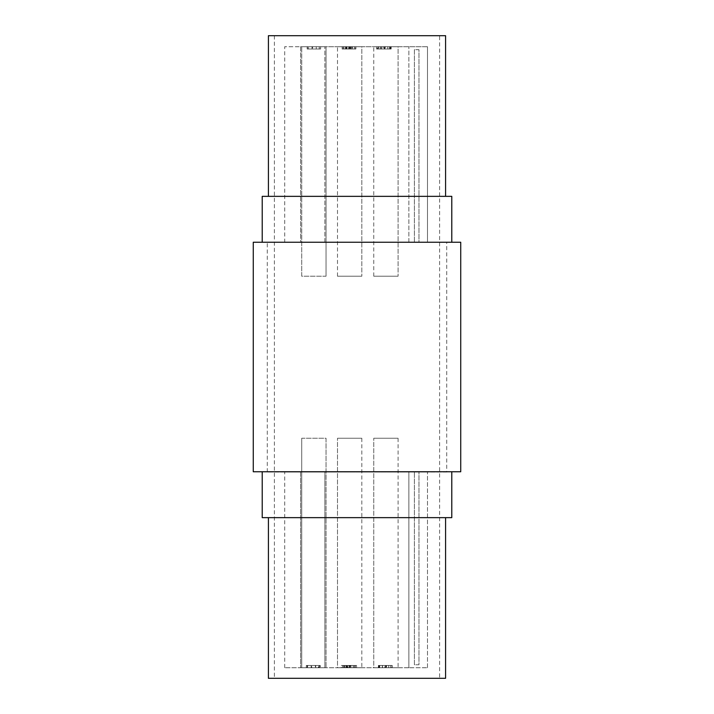<?xml version="1.0" encoding="UTF-8"?>
<svg xmlns="http://www.w3.org/2000/svg" width="714" height="714" viewBox="0 0 714 714"><rect width="100%" height="100%" fill="white"/><g stroke="black" fill="none" stroke-linecap="round" stroke-linejoin="round"><path stroke-width="0.54" stroke-dasharray="3.57 2.68" d="M439.619 35.7L274.381 35.7L439.619 35.7L439.619 678.3L274.381 678.3L439.619 678.3M274.381 35.7L274.381 678.3M268.41 196.35L445.59 196.35L268.41 196.35M262.216 242.251L451.783 242.251L262.216 242.251M262.216 471.749L451.783 471.749L262.216 471.749M268.41 517.65L445.59 517.65L268.41 517.65M445.59 35.7L268.41 35.7M445.59 678.3L268.41 678.3M451.783 517.65L262.216 517.65M460.735 471.749L253.265 471.749M460.735 242.251L253.265 242.251M451.783 196.35L262.216 196.35M361.819 276.22L337.49 276.22L361.819 276.22L337.49 276.22L361.819 276.22L337.49 276.22L361.819 276.22L361.819 46.713L337.49 46.713L361.819 46.713L337.49 46.713L361.819 46.713L337.49 46.713L361.819 46.713L361.819 276.22L361.819 46.713M337.49 276.22L337.49 46.713M398.082 276.22L373.752 276.22L398.082 276.22L373.752 276.22L398.082 276.22L373.752 276.22L398.082 276.22L398.082 46.713L373.752 46.713L398.082 46.713L373.752 46.713L398.082 46.713L373.752 46.713L398.082 46.713L398.082 276.22L398.082 46.713M373.752 276.22L373.752 46.713M326.039 276.22L326.039 46.713L301.719 46.713L326.039 46.713L301.719 46.713L326.039 46.713L326.039 276.22L301.719 276.22L301.719 46.713L301.719 276.22L326.039 276.22M373.752 438.244L398.082 438.244L373.752 438.244L398.082 438.244L373.752 438.244L398.082 438.244L373.752 438.244L373.752 667.742L398.082 667.742L373.752 667.742L398.082 667.742L373.752 667.742L398.082 667.742L373.752 667.742L373.752 438.244L373.752 667.742M398.082 438.244L398.082 667.742M337.49 438.244L361.819 438.244L337.49 438.244L361.819 438.244L337.49 438.244L361.819 438.244L337.49 438.244L337.49 667.742L361.819 667.742L337.49 667.742L361.819 667.742L337.49 667.742L361.819 667.742L337.49 667.742L337.49 438.244L337.49 667.742M361.819 438.244L361.819 667.742M301.719 438.244L301.719 667.742L326.039 667.742L301.719 667.742L326.039 667.742L301.719 667.742L301.719 438.244L326.039 438.244L326.039 667.742L326.039 438.244L301.719 438.244M446.732 471.981L267.268 471.981L446.732 471.981L446.732 242.483L267.268 242.483L446.732 242.483M267.268 471.981L267.268 242.483M319.292 46.713L307.181 46.713L319.292 46.713L319.292 49.007L316.257 49.007L316.257 46.713L316.257 49.007L320.631 49.007L320.631 46.713M345.201 46.713L355.626 46.713L342.176 46.713L345.201 46.713L345.201 49.007L355.626 49.007L355.626 46.713L355.626 49.007L346.549 49.007L346.549 46.713L352.243 46.713L346.549 46.713L346.549 49.007L345.201 49.007L345.201 46.713L345.201 49.007L342.176 49.007L342.176 46.713L342.176 49.007L345.201 49.007L345.201 46.713M390.362 49.007L384.346 49.007L384.373 46.713L390.362 46.713L376.564 46.713L384.373 46.713L384.346 49.007L390.362 49.007L390.362 46.713M387.756 46.713L377.367 46.713L391.156 46.713L387.756 46.713L387.756 49.007L385.016 49.007L385.016 46.713L385.016 49.007L381.526 49.007L381.526 46.713M427.481 46.713L324.87 46.713L427.481 46.713L427.481 242.483L284.707 242.483L427.481 242.483L427.481 46.713M300.594 46.713L324.87 46.713L284.707 46.713L300.594 46.713L300.594 242.483L300.594 46.713M381.526 49.007L389.478 49.007L389.478 46.713L390.826 46.713L377.367 46.713L389.478 46.713L389.478 49.007L390.826 49.007L390.826 46.713L390.826 49.007L377.367 49.007L377.367 46.713L377.367 49.007L381.419 49.007L381.419 46.713M355.831 46.713L342.372 46.713L355.831 46.713L355.831 49.007L355.831 46.713M354.555 46.713L342.104 46.713L354.555 46.713L354.555 49.007L352.529 49.007L352.529 46.713L352.529 49.007L355.893 49.007L355.893 46.713M319.22 46.713L307.448 46.713L319.22 46.713L319.22 49.007L320.568 49.007L320.568 46.713L320.568 49.007L307.448 49.007L307.448 46.713L307.448 49.007L319.22 49.007L319.22 46.713M315.722 667.742L306.306 667.742L315.722 667.742L315.722 665.448L318.373 665.448L318.373 667.742M346.174 667.742L356.563 667.742L343.157 667.742L346.174 667.742L346.174 665.448L356.563 665.448L356.563 667.742L353.162 667.742L356.563 667.742L356.563 665.448L347.513 665.448L347.513 667.742L353.189 667.742L347.513 667.742L347.513 665.448L346.174 665.448L346.174 667.742L346.174 665.448L343.157 665.448L343.157 667.742L343.157 665.448L346.174 665.448L346.174 667.742M382.356 667.742L392.12 667.742L378.375 667.742L382.356 667.742L382.356 665.448L392.12 665.448L392.12 667.742L378.375 667.742L392.12 667.742L392.12 665.448L388.728 665.448L388.728 667.742L386.586 667.742L390.781 667.742L388.746 667.742L388.746 665.448L385.997 665.448L385.997 667.742L385.997 665.448L382.517 665.448L382.517 667.742M408.863 667.742L284.707 667.742L427.481 667.742L408.863 667.742L408.863 471.981L427.481 471.981L408.863 471.981L408.863 667.742M378.804 665.448L390.879 665.448L390.879 667.742L392.218 667.742L378.804 667.742L390.879 667.742L390.879 665.448L392.218 665.448L392.218 667.742L392.218 665.448L378.804 665.448L378.804 667.742M348.182 667.742L341.31 667.742L348.851 667.742L348.182 667.742L348.182 665.448L354.715 665.448L354.715 667.742L354.715 665.448L353.376 665.448L353.376 667.742L353.376 665.448L349.94 665.448L349.94 667.742M350.476 665.448L342.818 665.448L356.563 665.448L353.162 665.448L353.171 667.742L342.818 667.742L353.171 667.742L353.162 665.448L350.476 665.448L350.476 667.742M318.899 667.742L307.163 667.742L318.899 667.742L318.899 665.448L320.238 665.448L320.238 667.742L320.238 665.448L307.163 665.448L307.163 667.742L307.163 665.448L318.899 665.448L318.899 667.742M324.87 471.981L427.481 471.981L300.594 471.981L324.87 471.981L324.87 667.742L324.87 471.981M300.594 471.981L284.707 471.981L300.594 471.981L300.594 667.742L300.594 471.981M418.966 471.981L414.379 471.981L418.966 471.981L418.966 664.761L414.379 664.761L414.379 471.981L414.379 664.761L418.966 664.761L418.966 471.981M427.481 667.742L427.481 471.981L427.481 667.742M418.966 242.483L414.379 242.483L418.966 242.483L418.966 49.703L414.379 49.703L414.379 242.483L414.379 49.703L418.966 49.703L418.966 242.483M408.863 242.483L408.863 46.713L408.863 242.483M324.87 242.483L324.87 46.713L324.87 242.483M382.517 665.448L379.812 665.448L379.812 667.742M379.812 665.448L378.375 665.448L378.375 667.742L378.375 665.448L382.409 665.448L382.409 667.742L385.248 667.742L382.374 667.742L382.374 665.448L388.764 665.448L388.764 667.742L388.773 665.448L392.12 665.448L391.415 665.448L391.415 667.742M379.714 665.448L385.248 665.448L379.714 665.448L379.714 667.742L384.917 667.742L379.714 667.742L379.714 665.448L382.311 665.448L379.714 665.448M386.586 665.448L390.781 665.448L386.586 665.448L386.586 667.742M390.781 665.448L390.781 667.742M382.499 665.448L382.499 667.742M385.248 665.448L385.248 667.742M379.366 665.448L379.366 667.742M391.415 665.448L386.131 665.448L386.256 667.742M386.256 665.448L382.383 665.448L382.383 667.742M384.917 665.448L382.311 665.448L384.917 665.448L384.917 667.742M382.311 665.448L382.311 667.742L382.311 665.448M349.94 665.448L350.19 667.742M350.19 665.448L345.915 665.448L345.915 667.742M345.915 665.448L341.31 665.448L341.31 667.742M341.31 665.448L344.996 665.448L344.996 667.742L344.996 665.448L342.649 665.448L342.649 667.742M342.649 665.448L345.969 665.448L345.969 667.742M345.969 665.448L348.851 665.448L348.851 667.742M348.851 665.448L348.182 665.448M347.513 665.448L347.513 667.742L347.513 665.448M353.189 665.448L353.207 667.742M355.224 665.448L355.224 667.742M356.563 665.448L356.563 667.742M349.36 665.448L349.36 667.742M347.04 665.448L347.04 667.742M342.818 665.448L342.818 667.742M346.674 665.448L346.674 667.742L346.674 665.448M344.871 665.448L344.871 667.742M344.157 665.448L344.157 667.742M346.924 665.448L346.924 667.742M349.69 665.448L349.69 667.742M351.029 665.448L351.029 667.742M318.373 665.448L315.356 665.448L315.356 667.742L315.356 665.448L319.711 665.448L319.711 667.742M319.711 665.448L315.829 665.448L315.829 667.742M315.829 665.448L307.645 665.448L307.645 667.742L307.645 665.448L306.306 665.448L306.306 667.742L306.306 665.448L311.715 665.448L311.715 667.742M311.715 665.448L315.722 665.448M378.804 49.007L378.804 46.713M381.419 49.007L387.791 49.007L387.791 46.713L385.605 46.713L387.8 46.713L387.8 49.007L391.156 49.007L391.156 46.713M391.156 49.007L387.756 49.007M378.715 49.007L384.266 49.007L378.715 49.007L378.715 46.713L384.266 46.713L378.715 46.713M385.605 49.007L387.8 49.007L385.605 49.007L385.605 46.713M389.817 49.007L387.773 49.007L389.817 49.007L389.817 46.713M387.773 49.007L387.773 46.713M381.499 49.007L381.499 46.713M384.266 49.007L384.266 46.713M381.374 49.007L381.374 46.713M377.929 49.007L377.929 46.713L383.123 46.713L377.911 46.713L377.911 49.007L380.517 49.007L377.911 49.007M389.648 49.007L389.648 46.713M384.471 49.007L380.58 49.007L384.471 49.007L384.471 46.713M376.564 49.007L380.562 49.007L380.58 46.713L380.562 49.007L376.564 49.007L376.564 46.713M383.123 49.007L380.517 49.007L383.123 49.007L383.123 46.713M380.517 49.007L380.517 46.713L380.517 49.007M351.029 49.007L342.372 49.007L355.831 49.007L354.483 49.007L354.483 46.713L354.483 49.007L351.029 49.007L351.029 46.713M351.288 49.007L351.288 46.713M346.995 49.007L346.995 46.713M342.372 49.007L342.372 46.713M346.076 49.007L346.076 46.713L346.076 49.007M343.72 49.007L343.72 46.713M347.049 49.007L347.049 46.713M349.94 49.007L349.94 46.713M349.271 49.007L349.271 46.713M352.243 49.007L346.549 49.007L352.243 49.007L352.243 46.713M346.549 49.007L346.549 46.713L346.549 49.007M355.893 49.007L352.484 49.007L352.484 46.713L352.493 49.007L349.789 49.007L349.789 46.713M349.789 49.007L348.673 49.007L348.673 46.713M348.673 49.007L346.335 49.007L346.335 46.713M346.335 49.007L342.104 49.007L342.104 46.713M342.104 49.007L345.969 49.007L345.969 46.713L345.969 49.007L344.157 49.007L344.157 46.713M344.157 49.007L343.452 49.007L343.452 46.713M343.452 49.007L346.228 49.007L346.228 46.713M346.228 49.007L349.003 49.007L349.003 46.713M349.003 49.007L350.342 49.007L350.342 46.713M350.342 49.007L354.555 49.007M320.631 49.007L316.73 49.007L316.73 46.713M316.73 49.007L308.519 49.007L308.519 46.713L308.519 49.007L307.181 49.007L307.181 46.713L307.181 49.007L312.607 49.007L312.607 46.713M312.607 49.007L316.632 49.007L316.632 46.713M316.632 49.007L319.292 49.007M311.134 665.448L311.134 667.742M312.027 49.007L312.027 46.713M284.707 667.742L284.707 471.981M284.707 242.483L284.707 46.713"/><path stroke-width="1.07" d="M445.59 196.35L445.59 35.7L268.41 35.7L268.41 196.35M451.783 242.251L451.783 196.35L262.216 196.35L262.216 242.251M253.265 471.749L460.735 471.749L460.735 242.251L253.265 242.251L253.265 471.749M262.216 471.749L262.216 517.65L451.783 517.65L451.783 471.749M268.41 517.65L268.41 678.3L445.59 678.3L445.59 517.65"/></g></svg>
